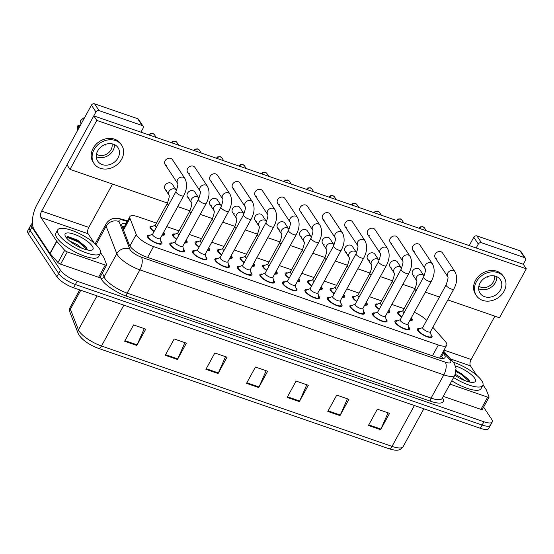 <?xml version="1.0" encoding="UTF-8"?>
<svg xmlns="http://www.w3.org/2000/svg" width="554" height="554" viewBox="0 0 554 554"><rect width="100%" height="100%" fill="white"/><g stroke="black" fill="none" stroke-linecap="round" stroke-linejoin="round"><path stroke-width="0.83" d="M176.56 239.356A8.289 2.479 -151.3 0 1 172.938 236.073A8.289 2.479 -151.3 0 1 172.578 234.481A8.289 2.479 -151.3 0 1 175.209 234.037M186.165 240.09A8.289 2.479 -151.3 0 1 186.753 240.845A8.289 2.479 -151.3 0 1 187.113 242.437A8.289 2.479 -151.3 0 1 184.621 242.901M199.073 247.132A8.289 2.479 -151.3 0 1 195.451 243.85A8.289 2.479 -151.3 0 1 195.091 242.257A8.289 2.479 -151.3 0 1 197.723 241.814M208.671 247.867A8.289 2.479 -151.3 0 1 209.267 248.621A8.289 2.479 -151.3 0 1 209.627 250.214A8.289 2.479 -151.3 0 1 207.134 250.678M221.579 254.909A8.289 2.479 -151.3 0 1 217.964 251.627A8.289 2.479 -151.3 0 1 217.604 250.034A8.289 2.479 -151.3 0 1 220.229 249.591M231.184 255.643A8.289 2.479 -151.3 0 1 231.78 256.398A8.289 2.479 -151.3 0 1 232.14 257.991A8.289 2.479 -151.3 0 1 229.647 258.455M244.092 262.686A8.289 2.479 -151.3 0 1 240.471 259.404A8.289 2.479 -151.3 0 1 240.111 257.811A8.289 2.479 -151.3 0 1 242.742 257.368M253.697 263.42A8.289 2.479 -151.3 0 1 254.286 264.175A8.289 2.479 -151.3 0 1 254.646 265.768A8.289 2.479 -151.3 0 1 252.16 266.232M266.606 270.463A8.289 2.479 -151.3 0 1 262.984 267.18A8.289 2.479 -151.3 0 1 262.624 265.588A8.289 2.479 -151.3 0 1 265.255 265.151M276.204 271.197A8.289 2.479 -151.3 0 1 276.799 271.952A8.289 2.479 -151.3 0 1 277.159 273.544A8.289 2.479 -151.3 0 1 274.666 274.008M289.119 278.24A8.289 2.479 -151.3 0 1 285.497 274.957A8.289 2.479 -151.3 0 1 285.137 273.364A8.289 2.479 -151.3 0 1 287.761 272.928M298.717 278.974A8.289 2.479 -151.3 0 1 299.312 279.728A8.289 2.479 -151.3 0 1 299.672 281.321A8.289 2.479 -151.3 0 1 297.179 281.785M311.625 286.016A8.289 2.479 -151.3 0 1 308.003 282.734A8.289 2.479 -151.3 0 1 307.643 281.141A8.289 2.479 -151.3 0 1 310.275 280.705M321.23 286.75A8.289 2.479 -151.3 0 1 321.826 287.505A8.289 2.479 -151.3 0 1 322.186 289.098A8.289 2.479 -151.3 0 1 319.693 289.562M334.138 293.793A8.289 2.479 -151.3 0 1 330.516 290.511A8.289 2.479 -151.3 0 1 330.156 288.918A8.289 2.479 -151.3 0 1 332.788 288.482M343.743 294.527A8.289 2.479 -151.3 0 1 344.332 295.282A8.289 2.479 -151.3 0 1 344.692 296.875A8.289 2.479 -151.3 0 1 342.199 297.339M356.651 301.57A8.289 2.479 -151.3 0 1 353.03 298.287A8.289 2.479 -151.3 0 1 352.669 296.695A8.289 2.479 -151.3 0 1 355.301 296.258M366.249 302.304A8.289 2.479 -151.3 0 1 366.845 303.059A8.289 2.479 -151.3 0 1 367.205 304.652A8.289 2.479 -151.3 0 1 364.712 305.115M379.158 309.347A8.289 2.479 -151.3 0 1 375.543 306.064A8.289 2.479 -151.3 0 1 375.183 304.471A8.289 2.479 -151.3 0 1 377.807 304.035M388.763 310.081A8.289 2.479 -151.3 0 1 389.358 310.836A8.289 2.479 -151.3 0 1 389.718 312.428A8.289 2.479 -151.3 0 1 387.225 312.892M401.671 317.13A8.289 2.479 -151.3 0 1 398.049 313.841A8.289 2.479 -151.3 0 1 397.689 312.248A8.289 2.479 -151.3 0 1 400.32 311.812M411.276 317.858A8.289 2.479 -151.3 0 1 411.864 318.612A8.289 2.479 -151.3 0 1 412.224 320.205A8.289 2.479 -151.3 0 1 409.738 320.669M154.047 231.579A8.289 2.479 -151.3 0 1 150.425 228.296A8.289 2.479 -151.3 0 1 150.065 226.704A8.289 2.479 -151.3 0 1 152.696 226.261M163.652 232.313A8.289 2.479 -151.3 0 1 164.247 233.068A8.289 2.479 -151.3 0 1 164.607 234.661A8.289 2.479 -151.3 0 1 162.114 235.125M183.353 248.981A8.289 2.479 -151.3 0 1 184.039 249.84A8.289 2.479 -151.3 0 1 184.399 251.433A8.289 2.479 -151.3 0 1 177.834 250.567A8.289 2.479 -151.3 0 1 170.223 245.062A8.289 2.479 -151.3 0 1 169.863 243.469A8.289 2.479 -151.3 0 1 172.495 243.033M205.859 256.758A8.289 2.479 -151.3 0 1 206.552 257.617A8.289 2.479 -151.3 0 1 206.912 259.21A8.289 2.479 -151.3 0 1 200.347 258.344A8.289 2.479 -151.3 0 1 192.737 252.839A8.289 2.479 -151.3 0 1 192.37 251.246A8.289 2.479 -151.3 0 1 195.001 250.81M228.373 264.535A8.289 2.479 -151.3 0 1 229.058 265.394A8.289 2.479 -151.3 0 1 229.418 266.986A8.289 2.479 -151.3 0 1 222.86 266.121A8.289 2.479 -151.3 0 1 215.243 260.615A8.289 2.479 -151.3 0 1 214.883 259.023A8.289 2.479 -151.3 0 1 217.514 258.586M250.886 272.312A8.289 2.479 -151.3 0 1 251.571 273.17A8.289 2.479 -151.3 0 1 251.931 274.763A8.289 2.479 -151.3 0 1 245.367 273.898A8.289 2.479 -151.3 0 1 237.756 268.399A8.289 2.479 -151.3 0 1 237.396 266.799A8.289 2.479 -151.3 0 1 240.027 266.363M273.399 280.089A8.289 2.479 -151.3 0 1 274.085 280.947A8.289 2.479 -151.3 0 1 274.445 282.54A8.289 2.479 -151.3 0 1 267.88 281.674A8.289 2.479 -151.3 0 1 260.269 276.176A8.289 2.479 -151.3 0 1 259.909 274.583A8.289 2.479 -151.3 0 1 262.534 274.14M295.905 287.865A8.289 2.479 -151.3 0 1 296.591 288.724A8.289 2.479 -151.3 0 1 296.958 290.317A8.289 2.479 -151.3 0 1 290.393 289.451A8.289 2.479 -151.3 0 1 282.775 283.953A8.289 2.479 -151.3 0 1 282.415 282.36A8.289 2.479 -151.3 0 1 285.047 281.917M318.418 295.642A8.289 2.479 -151.3 0 1 319.104 296.501A8.289 2.479 -151.3 0 1 319.464 298.094A8.289 2.479 -151.3 0 1 312.906 297.228A8.289 2.479 -151.3 0 1 305.289 291.729A8.289 2.479 -151.3 0 1 304.929 290.137A8.289 2.479 -151.3 0 1 307.56 289.694M340.932 303.419A8.289 2.479 -151.3 0 1 341.617 304.278A8.289 2.479 -151.3 0 1 341.977 305.87A8.289 2.479 -151.3 0 1 335.412 305.012A8.289 2.479 -151.3 0 1 327.802 299.506A8.289 2.479 -151.3 0 1 327.442 297.913A8.289 2.479 -151.3 0 1 330.066 297.47M363.438 311.196A8.289 2.479 -151.3 0 1 364.13 312.054A8.289 2.479 -151.3 0 1 364.49 313.647A8.289 2.479 -151.3 0 1 357.926 312.788A8.289 2.479 -151.3 0 1 350.315 307.283A8.289 2.479 -151.3 0 1 349.948 305.69A8.289 2.479 -151.3 0 1 352.579 305.247M385.951 318.972A8.289 2.479 -151.3 0 1 386.637 319.831A8.289 2.479 -151.3 0 1 386.997 321.424A8.289 2.479 -151.3 0 1 380.439 320.565A8.289 2.479 -151.3 0 1 372.821 315.06A8.289 2.479 -151.3 0 1 372.461 313.467A8.289 2.479 -151.3 0 1 375.093 313.024M408.464 326.749A8.289 2.479 -151.3 0 1 409.15 327.608A8.289 2.479 -151.3 0 1 409.51 329.201A8.289 2.479 -151.3 0 1 402.945 328.342A8.289 2.479 -151.3 0 1 395.334 322.837A8.289 2.479 -151.3 0 1 394.974 321.244A8.289 2.479 -151.3 0 1 397.606 320.801M430.977 334.526A8.289 2.479 -151.3 0 1 431.663 335.385A8.289 2.479 -151.3 0 1 432.023 336.977A8.289 2.479 -151.3 0 1 425.458 336.119A8.289 2.479 -151.3 0 1 417.848 330.613A8.289 2.479 -151.3 0 1 417.487 329.021A8.289 2.479 -151.3 0 1 420.112 328.577M160.84 241.205A8.289 2.479 -151.3 0 1 161.526 242.063A8.289 2.479 -151.3 0 1 161.886 243.656A8.289 2.479 -151.3 0 1 155.328 242.791A8.289 2.479 -151.3 0 1 147.71 237.285A8.289 2.479 -151.3 0 1 147.35 235.692A8.289 2.479 -151.3 0 1 149.982 235.256M156.47 223.124L138.223 216.822A14.626 4.37 28.7 0 0 129.906 216.6A14.626 4.37 28.7 0 0 129.948 218.297L136.242 234.46A14.626 4.37 28.7 0 0 136.838 235.575A14.626 4.37 28.7 0 0 153.541 246.592L438.366 344.997A14.626 4.37 28.7 0 0 446.69 345.211A14.626 4.37 28.7 0 0 445.084 341.153L432.868 327.317M404.095 308.675L391.851 304.444M381.581 300.898L369.338 296.667M359.075 293.121L346.825 288.89M336.562 285.345L324.319 281.113M314.049 277.561L301.805 273.337M291.536 269.784L279.292 265.56M269.029 262.007L256.786 257.783M246.516 254.231L234.273 250.006M224.003 246.454L211.76 242.23M201.497 238.677L189.253 234.446M178.984 230.9L166.74 226.669M426.677 320.344A14.626 4.37 28.7 0 0 414.309 312.324M483.6 407.121L491.599 419.184A14.626 4.37 -151.3 0 1 492.236 421.996L490.449 425.257A14.626 4.37 -151.3 0 1 482.132 425.036L75.386 284.521A14.626 4.37 -151.3 0 1 58.682 273.503L30.124 230.416A14.626 4.37 -151.3 0 1 29.487 227.604A14.626 4.37 -151.3 0 0 30.124 230.416L58.682 273.503A14.626 4.37 -151.3 0 0 75.386 284.521L482.132 425.036A14.626 4.37 -151.3 0 0 490.449 425.257L488.663 428.519A14.626 4.37 -151.3 0 1 480.346 428.304L73.599 287.782A14.626 4.37 -151.3 0 1 56.896 276.765L28.337 233.677A14.626 4.37 -151.3 0 1 27.7 230.866L31.273 224.335A14.626 4.37 -151.3 0 1 32.451 223.525M388.056 412.841L380.917 429.087A3.899 1.835 109.1 0 1 380.626 429.682L389.559 413.36L377.371 409.15L368.438 425.465L380.626 429.682M347.42 398.804L340.281 415.05A3.899 1.835 109.1 0 1 339.99 415.639L348.923 399.323L336.735 395.113L327.802 411.428L339.99 415.639M306.784 384.767L299.652 401.013A3.899 1.835 109.1 0 1 299.354 401.602L308.294 385.286L296.099 381.076L287.166 397.391L299.354 401.602M144.255 328.612L137.115 344.858A3.899 1.835 109.1 0 1 136.824 345.454L145.757 329.131L133.569 324.921L124.629 341.243L136.824 345.454M184.884 342.649L177.744 358.895A3.899 1.835 109.1 0 1 177.453 359.491L186.393 343.168L174.198 338.958L165.265 355.28L177.453 359.491M225.52 356.686L218.38 372.932A3.899 1.835 109.1 0 1 218.089 373.528L227.022 357.205L214.834 352.995L205.901 369.317L218.089 373.528M266.155 370.723L259.016 386.969A3.899 1.835 109.1 0 1 258.725 387.565L267.658 371.249L255.47 367.032L246.53 383.354L258.725 387.565M80.773 290.261L70.4 309.222A4.875 4.384 158.7 0 0 70.116 312.768C69.34 310.503 69.416 308.571 70.344 306.964A19.501 5.831 28.7 0 0 70.4 309.222L78.426 329.831A19.501 5.831 28.7 0 0 79.222 331.32A19.501 5.831 28.7 0 0 101.486 346.008A4.875 2.299 109.1 0 1 98.39 348.341A4.875 2.299 109.1 0 1 98.259 348.286A15.99 4.778 -151.3 0 1 80.005 336.243M126.18 223.414A14.626 4.37 28.7 0 0 121.852 224.238A14.626 4.37 28.7 0 0 121.894 225.935L129.29 244.923A14.626 4.37 28.7 0 0 129.885 246.045A14.626 4.37 28.7 0 0 146.588 257.056L436.704 357.288A14.626 4.37 28.7 0 0 445.021 357.51A14.626 4.37 28.7 0 0 443.422 353.452L442.653 352.579M492.236 421.996A14.626 4.37 -151.3 0 1 483.919 421.774L77.172 281.252A14.626 4.37 -151.3 0 1 60.469 270.241L31.91 227.147A14.626 4.37 -151.3 0 1 31.273 224.335M94.817 243.635L95.205 243.767M440.866 355.848L441.635 356.714A14.626 4.37 -151.3 0 1 442.909 358.473M122.129 226.544A14.626 4.37 -151.3 0 1 124.394 226.676M184.932 178.533C187.432 183.72 187.01 189.461 183.665 195.756L160.251 238.518A4.39 1.309 -151.3 0 1 156.782 238.061A4.39 1.309 -151.3 0 1 152.752 235.145A4.39 1.309 -151.3 0 1 152.558 234.3L175.964 191.546C177.751 186.532 178.291 183.796 177.592 183.339A4.39 3.643 -33.5 0 1 178.34 178.7A4.39 3.643 -33.5 0 1 183.284 177.287A4.39 3.643 -33.5 0 1 183.512 177.37A4.39 3.643 -33.5 0 1 184.932 178.533L172.412 159.642A4.39 3.643 146.5 0 0 170.764 158.396A4.39 3.643 146.5 0 0 165.805 159.829A4.39 3.643 146.5 0 0 165.099 164.49A4.39 3.643 146.5 0 0 166.747 165.736M160.328 238.379L161.096 242.638A7.313 2.188 -151.3 0 1 161.034 243.185A7.313 2.188 -151.3 0 1 155.245 242.423A7.313 2.188 -151.3 0 1 148.52 237.569A7.313 2.188 -151.3 0 1 148.209 236.163A7.313 2.188 -151.3 0 1 148.631 235.81L152.634 234.169M156.45 227.195A4.39 1.309 -151.3 0 1 155.466 226.157A4.39 1.309 -151.3 0 1 155.272 225.312L167.336 203.276C169.122 198.27 169.662 195.534 168.963 195.07A4.39 3.643 -33.5 0 1 168.991 191.428A4.39 3.643 -33.5 0 1 174.884 189.101A4.39 3.643 -33.5 0 1 176.304 190.264L176.47 190.528M163.596 232.417L163.818 233.643A7.313 2.188 -151.3 0 1 163.749 234.19A7.313 2.188 -151.3 0 1 162.357 234.681M154.199 231.309A7.313 2.188 -151.3 0 1 151.242 228.573A7.313 2.188 -151.3 0 1 150.923 227.168A7.313 2.188 -151.3 0 1 151.346 226.815L155.349 225.173M207.445 186.31C209.945 191.497 209.523 197.238 206.171 203.533L182.765 246.295A4.39 1.309 -151.3 0 1 179.288 245.838A4.39 1.309 -151.3 0 1 175.258 242.922A4.39 1.309 -151.3 0 1 175.071 242.077L198.477 199.322C200.264 194.309 200.804 191.573 200.105 191.116A4.39 3.643 -33.5 0 1 200.853 186.476A4.39 3.643 -33.5 0 1 205.797 185.064A4.39 3.643 -33.5 0 1 206.026 185.147A4.39 3.643 -33.5 0 1 207.445 186.31L194.925 167.419A4.39 3.643 146.5 0 0 193.277 166.172A4.39 3.643 146.5 0 0 188.312 167.606A4.39 3.643 146.5 0 0 187.605 172.266A4.39 3.643 146.5 0 0 189.253 173.513M182.841 246.156L183.609 250.415A7.313 2.188 -151.3 0 1 183.54 250.962A7.313 2.188 -151.3 0 1 177.751 250.2A7.313 2.188 -151.3 0 1 171.034 245.346A7.313 2.188 -151.3 0 1 170.715 243.94A7.313 2.188 -151.3 0 1 171.144 243.587L175.147 241.946M222.625 198.9A4.39 3.643 -33.5 0 1 223.366 194.26A4.39 3.643 -33.5 0 1 228.31 192.84A4.39 3.643 -33.5 0 1 228.532 192.924A4.39 3.643 -33.5 0 1 229.958 194.087C232.451 199.274 232.029 205.015 228.684 211.316L205.278 254.071A4.39 1.309 -151.3 0 1 201.801 253.614A4.39 1.309 -151.3 0 1 197.771 250.699A4.39 1.309 -151.3 0 1 197.577 249.861L220.991 207.099C222.77 202.085 223.317 199.35 222.618 198.893L210.118 180.043A4.39 3.643 146.5 0 0 211.767 181.29M205.354 253.933L206.123 258.192A7.313 2.188 -151.3 0 1 206.053 258.739A7.313 2.188 -151.3 0 1 200.264 257.977A7.313 2.188 -151.3 0 1 193.547 253.123A7.313 2.188 -151.3 0 1 193.228 251.717A7.313 2.188 -151.3 0 1 193.658 251.364L197.653 249.722M252.465 201.864C254.965 207.051 254.542 212.791 251.197 219.093L227.791 261.848A4.39 1.309 -151.3 0 1 224.315 261.391A4.39 1.309 -151.3 0 1 220.284 258.476A4.39 1.309 -151.3 0 1 220.09 257.638L243.504 214.876C245.284 209.869 245.831 207.127 245.131 206.67A4.39 3.643 -33.5 0 1 245.872 202.037A4.39 3.643 -33.5 0 1 250.823 200.617A4.39 3.643 -33.5 0 1 251.045 200.7A4.39 3.643 -33.5 0 1 252.465 201.864L239.944 182.972A4.39 3.643 146.5 0 0 238.296 181.726A4.39 3.643 146.5 0 0 233.338 183.159A4.39 3.643 146.5 0 0 232.632 187.82A4.39 3.643 146.5 0 0 234.28 189.066M227.86 261.71L228.636 265.968A7.313 2.188 -151.3 0 1 228.567 266.516A7.313 2.188 -151.3 0 1 222.777 265.754A7.313 2.188 -151.3 0 1 216.06 260.899A7.313 2.188 -151.3 0 1 215.741 259.494A7.313 2.188 -151.3 0 1 216.164 259.14L220.167 257.499M274.978 209.641L262.457 190.749A4.39 3.643 146.5 0 0 260.809 189.503A4.39 3.643 146.5 0 0 255.851 190.936A4.39 3.643 146.5 0 0 255.145 195.597L267.644 214.46A4.39 3.643 -33.5 0 1 268.385 209.814A4.39 3.643 -33.5 0 1 273.33 208.394A4.39 3.643 -33.5 0 1 273.558 208.477A4.39 3.643 -33.5 0 1 274.978 209.641C277.478 214.827 277.055 220.568 273.711 226.87L250.297 269.625A4.39 1.309 -151.3 0 1 246.828 269.168A4.39 1.309 -151.3 0 1 242.791 266.252A4.39 1.309 -151.3 0 1 242.604 265.414L266.01 222.653C267.797 217.646 268.337 214.91 267.637 214.446L267.665 214.488M250.373 269.486L251.142 273.745A7.313 2.188 -151.3 0 1 251.08 274.292A7.313 2.188 -151.3 0 1 245.284 273.531A7.313 2.188 -151.3 0 1 238.566 268.676A7.313 2.188 -151.3 0 1 238.248 267.27A7.313 2.188 -151.3 0 1 238.677 266.917L242.68 265.276M178.963 234.972A4.39 1.309 -151.3 0 1 177.979 233.933A4.39 1.309 -151.3 0 1 177.786 233.089L189.849 211.053C191.636 206.046 192.176 203.311 191.476 202.847L191.504 202.889M186.102 240.194L186.331 241.419A7.313 2.188 -151.3 0 1 186.262 241.966A7.313 2.188 -151.3 0 1 184.863 242.458M176.705 239.086A7.313 2.188 -151.3 0 1 173.755 236.35A7.313 2.188 -151.3 0 1 173.437 234.944A7.313 2.188 -151.3 0 1 173.859 234.591L177.862 232.95M201.476 242.749A4.39 1.309 -151.3 0 1 200.486 241.71A4.39 1.309 -151.3 0 1 200.299 240.865L212.362 218.83C214.142 213.823 214.689 211.088 213.989 210.624A4.39 3.643 -33.5 0 1 214.01 206.981A4.39 3.643 -33.5 0 1 219.903 204.655A4.39 3.643 -33.5 0 1 221.323 205.818L221.496 206.088M208.616 247.97L208.837 249.196A7.313 2.188 -151.3 0 1 208.775 249.743A7.313 2.188 -151.3 0 1 207.376 250.235M199.218 246.862A7.313 2.188 -151.3 0 1 196.261 244.127A7.313 2.188 -151.3 0 1 195.943 242.721A7.313 2.188 -151.3 0 1 196.372 242.368L200.375 240.727M223.982 250.526A4.39 1.309 -151.3 0 1 222.999 249.487A4.39 1.309 -151.3 0 1 222.812 248.642L234.868 226.607C236.655 221.6 237.195 218.865 236.496 218.401A4.39 3.643 -33.5 0 1 236.523 214.758A4.39 3.643 -33.5 0 1 242.417 212.431A4.39 3.643 -33.5 0 1 243.836 213.595L244.002 213.865M231.129 255.747L231.35 256.973A7.313 2.188 -151.3 0 1 231.281 257.52A7.313 2.188 -151.3 0 1 229.889 258.012M221.732 254.639A7.313 2.188 -151.3 0 1 218.775 251.904A7.313 2.188 -151.3 0 1 218.456 250.498A7.313 2.188 -151.3 0 1 218.885 250.145L222.881 248.504M99.374 248.635A24.369 7.285 -151.3 0 1 100.44 253.317A24.369 7.285 -151.3 0 1 81.14 250.782A24.369 7.285 -151.3 0 1 58.745 234.591A24.369 7.285 -151.3 0 1 57.685 229.91A24.369 7.285 -151.3 0 1 76.985 232.445A24.369 7.285 -151.3 0 1 99.374 248.635M100.44 253.317L98.654 256.578A24.369 7.285 -151.3 0 1 79.347 254.051A24.369 7.285 -151.3 0 1 56.958 237.86A24.369 7.285 -151.3 0 1 55.892 233.172L57.685 229.91M81.687 248.144L77.421 244.771L69.492 240.9M65.808 237.036A15.893 4.751 -151.3 0 1 65.109 235.672A15.893 4.751 -151.3 0 1 75.489 234.709A15.893 4.751 -151.3 0 1 92.31 246.191A15.893 4.751 -151.3 0 1 91.583 250.166A15.893 4.751 -151.3 0 1 78.162 246.516A15.893 4.751 -151.3 0 1 65.808 237.036M87.47 249.993L86.348 247.229L77.636 240.18L68.204 236.648L66.016 237.334M87.477 249.909L78.806 242.285L67.304 237.285L66.071 237.223M86.888 248.053L79.16 241.634L67.678 236.634M453.283 362.157A24.369 7.285 -151.3 0 1 481.745 380.73A24.369 7.285 -151.3 0 1 482.804 385.418A24.369 7.285 -151.3 0 1 453.587 377.551M482.804 385.418L481.017 388.679A24.369 7.285 -151.3 0 1 451.801 380.813M464.051 380.238L459.785 376.865L455.312 374.324M455.464 365.972A15.893 4.751 -151.3 0 1 474.674 378.285A15.893 4.751 -151.3 0 1 473.947 382.267A15.893 4.751 -151.3 0 1 454.848 375.252M469.834 382.087L468.712 379.331L456.205 370.37M469.84 382.011L461.17 374.379L456.094 371.568M469.252 380.155L461.524 373.735L456.184 370.792M105.288 265.047A2.438 0.727 28.7 0 0 106.673 265.082L99.976 277.325A2.438 0.727 -151.3 0 1 98.591 277.291L105.288 265.047L67.297 251.925L60.594 264.161A2.438 0.727 -151.3 0 1 57.969 262.534L50.109 253.621A2.438 0.727 -151.3 0 1 49.943 253.413L34.223 229.695A19.501 9.189 109.1 0 1 37.146 204.308L91.431 105.163A2.438 2.022 -33.5 0 1 94.575 103.827L99.083 110.627A2.438 2.022 146.5 0 0 95.939 111.963L41.661 211.109A4.875 2.299 -70.9 0 0 40.927 217.459L56.646 241.17A2.438 0.727 28.7 0 0 56.806 241.378L64.673 250.29A2.438 0.727 28.7 0 0 67.297 251.925M98.591 277.291L60.594 264.161M140.931 132.171L143.071 128.251A2.438 2.022 146.5 0 0 143.071 126.201A2.438 2.022 146.5 0 0 142.156 125.509L137.648 118.701L94.575 103.827M137.648 118.701A2.438 2.022 -33.5 0 1 138.562 119.401L143.071 126.201M142.156 125.509L99.083 110.627M112.51 184.067L88.792 227.396A4.875 2.299 -70.9 0 0 88.065 233.74L94.353 243.227M106.673 265.082A2.438 0.727 28.7 0 0 106.673 264.805L103.882 257.645A2.438 0.727 28.7 0 0 103.778 257.458L100.655 252.742M487.652 397.142A2.438 0.727 28.7 0 0 489.044 397.183L482.34 409.42A2.438 0.727 -151.3 0 1 480.955 409.385L487.652 397.142L449.986 384.13M480.955 409.385L443.283 396.373M469.231 245.588L473.795 237.257A2.438 2.022 -33.5 0 1 476.939 235.921L481.454 242.728A2.438 2.022 146.5 0 0 478.303 244.065L476.156 247.977M447.861 299.922L499.493 317.761L526.3 268.801L523.295 264.265L525.441 260.345A2.438 2.022 146.5 0 0 525.434 258.303A2.438 2.022 146.5 0 0 524.52 257.603L520.012 250.803L476.939 235.921M520.012 250.803A2.438 2.022 -33.5 0 1 520.926 251.495L525.434 258.303M524.52 257.603L481.454 242.728M494.881 316.168L471.156 359.491A4.875 2.299 -70.9 0 0 470.429 365.841L476.717 375.328M489.044 397.183A2.438 0.727 28.7 0 0 489.037 396.899L486.246 389.739A2.438 0.727 28.7 0 0 486.149 389.552L483.019 384.836M412.626 274.652L416.594 280.629A4.39 3.643 -33.5 0 1 416.615 276.972A4.39 3.643 -33.5 0 1 422.508 274.652A4.39 3.643 -33.5 0 1 423.928 275.816L419.939 269.805A4.39 3.643 146.5 0 0 418.298 268.552A4.39 3.643 146.5 0 0 413.332 269.992A4.39 3.643 146.5 0 0 412.626 274.652A4.39 3.643 146.5 0 0 414.274 275.899M393.624 282.935A4.39 1.309 -151.3 0 1 392.641 281.889A4.39 1.309 -151.3 0 1 392.447 281.051C394.233 276.037 394.773 273.302 394.074 272.845A4.39 3.643 -33.5 0 1 394.102 269.196A4.39 3.643 -33.5 0 1 399.995 266.876A4.39 3.643 -33.5 0 1 401.415 268.032L397.433 262.028A4.39 3.643 146.5 0 0 395.785 260.775A4.39 3.643 146.5 0 0 390.826 262.215A4.39 3.643 146.5 0 0 390.12 266.876A4.39 3.643 146.5 0 0 391.761 268.122M367.607 259.099L371.568 265.075A4.39 3.643 -33.5 0 1 371.589 261.419A4.39 3.643 -33.5 0 1 377.482 259.099A4.39 3.643 -33.5 0 1 378.901 260.255L374.919 254.251A4.39 3.643 146.5 0 0 373.271 252.998A4.39 3.643 146.5 0 0 368.313 254.431A4.39 3.643 146.5 0 0 367.607 259.099A4.39 3.643 146.5 0 0 369.255 260.345M348.604 267.381A4.39 1.309 -151.3 0 1 347.614 266.336A4.39 1.309 -151.3 0 1 347.427 265.498C349.214 260.484 349.754 257.748 349.055 257.285A4.39 3.643 -33.5 0 1 349.075 253.642A4.39 3.643 -33.5 0 1 354.969 251.322A4.39 3.643 -33.5 0 1 356.395 252.479L352.406 246.475A4.39 3.643 146.5 0 0 350.765 245.221A4.39 3.643 146.5 0 0 345.8 246.655A4.39 3.643 146.5 0 0 345.094 251.322A4.39 3.643 146.5 0 0 346.742 252.569M326.091 259.604A4.39 1.309 -151.3 0 1 325.108 258.559A4.39 1.309 -151.3 0 1 324.914 257.714C326.701 252.707 327.241 249.972 326.541 249.508A4.39 3.643 -33.5 0 1 326.569 245.865A4.39 3.643 -33.5 0 1 332.462 243.545A4.39 3.643 -33.5 0 1 333.882 244.702L329.9 238.698A4.39 3.643 146.5 0 0 328.252 237.444A4.39 3.643 146.5 0 0 323.287 238.878A4.39 3.643 146.5 0 0 322.587 243.545A4.39 3.643 146.5 0 0 324.228 244.792M435.229 257.811L447.736 276.675A4.39 3.643 -33.5 0 1 448.477 272.028A4.39 3.643 -33.5 0 1 453.421 270.608A4.39 3.643 -33.5 0 1 453.65 270.698A4.39 3.643 -33.5 0 1 455.069 271.855L442.542 252.963A4.39 3.643 146.5 0 0 440.901 251.717A4.39 3.643 146.5 0 0 435.936 253.15A4.39 3.643 146.5 0 0 435.229 257.811A4.39 3.643 146.5 0 0 436.877 259.057M423.588 277.09L400.182 319.852A4.39 1.309 -151.3 0 0 400.369 320.697A4.39 1.309 -151.3 0 0 404.406 323.605A4.39 1.309 -151.3 0 0 407.876 324.062L431.289 281.307A4.39 1.309 -151.3 0 1 429.018 281.314A4.39 1.309 -151.3 0 1 423.782 277.935A4.39 1.309 -151.3 0 1 423.588 277.09C425.375 272.083 425.915 269.348 425.216 268.884A4.39 3.643 -33.5 0 1 425.964 264.251A4.39 3.643 -33.5 0 1 430.908 262.831A4.39 3.643 -33.5 0 1 431.137 262.921A4.39 3.643 -33.5 0 1 432.556 264.078L420.036 245.187A4.39 3.643 146.5 0 0 418.388 243.94A4.39 3.643 146.5 0 0 413.423 245.374A4.39 3.643 146.5 0 0 412.723 250.034A4.39 3.643 146.5 0 0 414.364 251.281M401.082 269.313L377.669 312.075A4.39 1.309 -151.3 0 0 377.863 312.92A4.39 1.309 -151.3 0 0 381.893 315.828A4.39 1.309 -151.3 0 0 385.362 316.286L408.776 273.531A4.39 1.309 -151.3 0 1 406.504 273.538A4.39 1.309 -151.3 0 1 401.269 270.158A4.39 1.309 -151.3 0 1 401.082 269.313C402.862 264.306 403.409 261.571 402.71 261.107A4.39 3.643 -33.5 0 1 403.451 256.474A4.39 3.643 -33.5 0 1 408.395 255.055A4.39 3.643 -33.5 0 1 408.623 255.138A4.39 3.643 -33.5 0 1 410.043 256.301L397.523 237.41A4.39 3.643 146.5 0 0 395.875 236.163A4.39 3.643 146.5 0 0 390.916 237.597A4.39 3.643 146.5 0 0 390.21 242.257A4.39 3.643 146.5 0 0 391.858 243.504M380.196 253.344A4.39 3.643 -33.5 0 1 380.937 248.698A4.39 3.643 -33.5 0 1 385.889 247.278A4.39 3.643 -33.5 0 1 386.11 247.361A4.39 3.643 -33.5 0 1 387.537 248.524L375.01 229.633A4.39 3.643 146.5 0 0 373.368 228.387A4.39 3.643 146.5 0 0 368.403 229.82A4.39 3.643 146.5 0 0 367.697 234.481A4.39 3.643 146.5 0 0 369.345 235.727M356.056 253.76L332.649 296.522A4.39 1.309 -151.3 0 0 332.836 297.366A4.39 1.309 -151.3 0 0 336.867 300.275A4.39 1.309 -151.3 0 0 340.343 300.732L363.749 257.977A4.39 1.309 -151.3 0 1 361.485 257.984A4.39 1.309 -151.3 0 1 356.25 254.605A4.39 1.309 -151.3 0 1 356.056 253.76C357.842 248.753 358.383 246.018 357.683 245.554A4.39 3.643 -33.5 0 1 358.431 240.921A4.39 3.643 -33.5 0 1 363.376 239.501A4.39 3.643 -33.5 0 1 363.604 239.584A4.39 3.643 -33.5 0 1 365.024 240.748L352.503 221.856A4.39 3.643 146.5 0 0 350.855 220.61A4.39 3.643 146.5 0 0 345.89 222.043A4.39 3.643 146.5 0 0 345.184 226.704A4.39 3.643 146.5 0 0 346.832 227.95M300.074 235.762L304.035 241.745A4.39 3.643 -33.5 0 1 304.056 238.088A4.39 3.643 -33.5 0 1 309.949 235.769A4.39 3.643 -33.5 0 1 311.369 236.925L307.387 230.914A4.39 3.643 146.5 0 0 305.739 229.668A4.39 3.643 146.5 0 0 300.78 231.101A4.39 3.643 146.5 0 0 300.074 235.762A4.39 3.643 146.5 0 0 301.722 237.015M281.065 244.044A4.39 1.309 -151.3 0 1 280.082 243.005A4.39 1.309 -151.3 0 1 279.895 242.16C281.674 237.154 282.221 234.418 281.522 233.954A4.39 3.643 -33.5 0 1 281.543 230.312A4.39 3.643 -33.5 0 1 287.436 227.992A4.39 3.643 -33.5 0 1 288.856 229.148L284.874 223.137A4.39 3.643 146.5 0 0 283.226 221.891A4.39 3.643 146.5 0 0 278.267 223.324A4.39 3.643 146.5 0 0 277.561 227.985A4.39 3.643 146.5 0 0 279.209 229.238M258.559 236.267A4.39 1.309 -151.3 0 1 257.575 235.228A4.39 1.309 -151.3 0 1 257.381 234.384C259.168 229.377 259.708 226.641 259.009 226.177L259.037 226.219A4.39 3.643 -33.5 0 1 259.037 222.535A4.39 3.643 -33.5 0 1 264.93 220.215A4.39 3.643 -33.5 0 1 266.349 221.371L262.361 215.361A4.39 3.643 146.5 0 0 260.719 214.114A4.39 3.643 146.5 0 0 255.754 215.548A4.39 3.643 146.5 0 0 255.048 220.208A4.39 3.643 146.5 0 0 256.696 221.462M322.677 218.927L335.177 237.791A4.39 3.643 -33.5 0 1 335.918 233.144A4.39 3.643 -33.5 0 1 340.862 231.724A4.39 3.643 -33.5 0 1 341.091 231.807A4.39 3.643 -33.5 0 1 342.511 232.971L329.99 214.079A4.39 3.643 146.5 0 0 328.342 212.833A4.39 3.643 146.5 0 0 323.384 214.266A4.39 3.643 146.5 0 0 322.677 218.927A4.39 3.643 146.5 0 0 324.325 220.173M311.036 238.206L287.623 280.968A4.39 1.309 -151.3 0 0 287.817 281.806A4.39 1.309 -151.3 0 0 291.847 284.721A4.39 1.309 -151.3 0 0 295.324 285.178L318.73 242.423A4.39 1.309 -151.3 0 1 316.466 242.43A4.39 1.309 -151.3 0 1 311.223 239.051A4.39 1.309 -151.3 0 1 311.036 238.206C312.816 233.199 313.363 230.464 312.664 230A4.39 3.643 -33.5 0 1 313.405 225.367A4.39 3.643 -33.5 0 1 318.356 223.948A4.39 3.643 -33.5 0 1 318.578 224.031A4.39 3.643 -33.5 0 1 319.997 225.194L307.477 206.303A4.39 3.643 146.5 0 0 305.829 205.056A4.39 3.643 146.5 0 0 300.87 206.49A4.39 3.643 146.5 0 0 300.164 211.15A4.39 3.643 146.5 0 0 301.812 212.397M243.836 213.595L239.854 207.584A4.39 3.643 146.5 0 0 238.206 206.337A4.39 3.643 146.5 0 0 233.248 207.771A4.39 3.643 146.5 0 0 232.542 212.431A4.39 3.643 146.5 0 0 234.183 213.685M221.323 205.818L217.341 199.807A4.39 3.643 146.5 0 0 215.693 198.561A4.39 3.643 146.5 0 0 210.735 199.994A4.39 3.643 146.5 0 0 210.028 204.655A4.39 3.643 146.5 0 0 211.676 205.908M187.515 196.878L191.483 202.861A4.39 3.643 -33.5 0 1 191.497 199.205A4.39 3.643 -33.5 0 1 197.39 196.878A4.39 3.643 -33.5 0 1 198.817 198.041L194.828 192.03A4.39 3.643 146.5 0 0 193.187 190.784A4.39 3.643 146.5 0 0 188.222 192.217A4.39 3.643 146.5 0 0 187.515 196.878A4.39 3.643 146.5 0 0 189.163 198.131M255.145 195.597A4.39 3.643 146.5 0 0 256.786 196.843M229.958 194.087L217.431 175.196A4.39 3.643 146.5 0 0 215.79 173.949A4.39 3.643 146.5 0 0 210.825 175.383A4.39 3.643 146.5 0 0 210.118 180.043M288.523 230.429L265.117 273.191A4.39 1.309 -151.3 0 0 265.304 274.029A4.39 1.309 -151.3 0 0 269.334 276.945A4.39 1.309 -151.3 0 0 272.81 277.402L296.217 234.647A4.39 1.309 -151.3 0 1 293.952 234.654A4.39 1.309 -151.3 0 1 288.717 231.274A4.39 1.309 -151.3 0 1 288.523 230.429C290.31 225.423 290.85 222.687 290.151 222.223A4.39 3.643 -33.5 0 1 290.898 217.59A4.39 3.643 -33.5 0 1 295.843 216.171A4.39 3.643 -33.5 0 1 296.071 216.254A4.39 3.643 -33.5 0 1 297.491 217.417L284.964 198.526A4.39 3.643 146.5 0 0 283.323 197.279A4.39 3.643 146.5 0 0 278.357 198.713A4.39 3.643 146.5 0 0 277.651 203.373A4.39 3.643 146.5 0 0 279.299 204.62M176.304 190.264L172.322 184.253A4.39 3.643 146.5 0 0 170.674 183.007A4.39 3.643 146.5 0 0 165.708 184.44A4.39 3.643 146.5 0 0 165.009 189.101A4.39 3.643 146.5 0 0 166.65 190.347M526.3 268.801L96.798 120.419L69.998 169.379L167.46 203.048M177.73 206.6L189.974 210.825M200.243 214.377L212.48 218.601M222.75 222.154L234.993 226.378M245.263 229.931L257.506 234.155M267.776 237.708L280.012 241.932M290.282 245.484L302.526 249.716M312.795 253.261L325.039 257.492M335.308 261.038L347.552 265.269M357.822 268.815L370.058 273.046M380.328 276.591L392.571 280.823M402.841 284.368L415.084 288.599M425.354 292.145L439.454 297.013M523.295 264.265L93.792 115.883L66.986 164.843L69.998 169.379M96.798 120.419L93.792 115.883M113.452 144.199A12.188 10.111 146.5 0 0 99.672 148.188A12.188 10.111 146.5 0 0 97.712 161.131A12.188 10.111 146.5 0 0 102.282 164.6A12.188 10.111 146.5 0 0 116.063 160.618A12.188 10.111 146.5 0 0 118.023 147.669A12.188 10.111 146.5 0 0 113.452 144.199M96.285 156.692A12.188 10.111 146.5 0 0 97.324 157.114A12.188 10.111 146.5 0 0 109.02 154.982A12.188 10.111 146.5 0 0 114.491 144.629M96.507 154.088A9.75 8.088 146.5 0 0 98.439 155.078A9.75 8.088 146.5 0 0 108.39 152.911A9.75 8.088 146.5 0 0 112.005 143.818M121.679 145.245L120.779 143.888A16.572 13.753 146.5 0 0 114.56 139.172A16.572 13.753 146.5 0 0 95.814 144.587A16.572 13.753 146.5 0 0 93.148 162.197L94.055 163.555A16.572 13.753 146.5 0 0 100.274 168.271A16.572 13.753 146.5 0 0 119.013 162.855A16.572 13.753 146.5 0 0 121.679 145.245A16.572 13.753 146.5 0 0 115.461 140.529A16.572 13.753 146.5 0 0 96.721 145.951A16.572 13.753 146.5 0 0 94.055 163.555M80.081 125.897L78.045 125.19L78.862 128.119M78.045 125.19A12.673 10.512 146.5 0 0 77.602 130.259L77.622 130.377M84.762 117.33A12.673 10.512 146.5 0 0 80.275 121.111L81.092 124.041M104.955 144.573L105.302 145.1A9.75 8.088 -33.5 0 0 106.008 144.206M495.816 276.301A12.188 10.111 146.5 0 0 482.035 280.282A12.188 10.111 146.5 0 0 480.076 293.232A12.188 10.111 146.5 0 0 484.646 296.702A12.188 10.111 146.5 0 0 498.427 292.713A12.188 10.111 146.5 0 0 500.387 279.763A12.188 10.111 146.5 0 0 495.816 276.301M478.649 288.786A12.188 10.111 146.5 0 0 479.688 289.216A12.188 10.111 146.5 0 0 491.384 287.076A12.188 10.111 146.5 0 0 496.855 276.723M478.871 286.183A9.75 8.088 146.5 0 0 480.803 287.173A9.75 8.088 146.5 0 0 490.754 285.005A9.75 8.088 146.5 0 0 494.369 275.913M504.043 277.339L503.143 275.982A16.572 13.753 146.5 0 0 496.924 271.266A16.572 13.753 146.5 0 0 478.178 276.688A16.572 13.753 146.5 0 0 475.519 294.292L476.419 295.656A16.572 13.753 146.5 0 0 482.638 300.372A16.572 13.753 146.5 0 0 501.384 294.95A16.572 13.753 146.5 0 0 504.043 277.339A16.572 13.753 146.5 0 0 497.824 272.63A16.572 13.753 146.5 0 0 479.085 278.046A16.572 13.753 146.5 0 0 476.419 295.656M487.319 276.675L487.665 277.194A9.75 8.088 -33.5 0 0 488.372 276.301M272.887 277.263L273.655 281.522A7.313 2.188 -151.3 0 1 273.586 282.069A7.313 2.188 -151.3 0 1 267.797 281.307A7.313 2.188 -151.3 0 1 261.079 276.453A7.313 2.188 -151.3 0 1 260.761 275.047A7.313 2.188 -151.3 0 1 261.19 274.694L265.186 273.053M295.393 285.04L296.168 289.299A7.313 2.188 -151.3 0 1 296.099 289.846A7.313 2.188 -151.3 0 1 290.31 289.084A7.313 2.188 -151.3 0 1 283.593 284.23A7.313 2.188 -151.3 0 1 283.274 282.824A7.313 2.188 -151.3 0 1 283.696 282.471L287.699 280.83M342.511 232.971C345.01 238.158 344.588 243.898 341.243 250.2L317.83 292.955A4.39 1.309 -151.3 0 1 314.36 292.498A4.39 1.309 -151.3 0 1 310.33 289.583A4.39 1.309 -151.3 0 1 310.136 288.745L333.543 245.983C335.329 240.976 335.869 238.241 335.17 237.777L335.198 237.818M317.906 292.817L318.675 297.076A7.313 2.188 -151.3 0 1 318.612 297.623A7.313 2.188 -151.3 0 1 312.823 296.868A7.313 2.188 -151.3 0 1 306.099 292.006A7.313 2.188 -151.3 0 1 305.787 290.601A7.313 2.188 -151.3 0 1 306.21 290.248L310.212 288.606M246.495 258.303A4.39 1.309 -151.3 0 1 245.512 257.264A4.39 1.309 -151.3 0 1 245.318 256.419L257.381 234.384M253.642 263.524L253.864 264.75A7.313 2.188 -151.3 0 1 253.794 265.297A7.313 2.188 -151.3 0 1 252.402 265.788M244.238 262.416A7.313 2.188 -151.3 0 1 241.288 259.681A7.313 2.188 -151.3 0 1 240.969 258.275A7.313 2.188 -151.3 0 1 241.392 257.929L245.394 256.28M269.009 266.079A4.39 1.309 -151.3 0 1 268.025 265.041A4.39 1.309 -151.3 0 1 267.831 264.196L279.895 242.16M276.148 271.301L276.37 272.526A7.313 2.188 -151.3 0 1 276.308 273.08A7.313 2.188 -151.3 0 1 274.909 273.565M266.751 270.193A7.313 2.188 -151.3 0 1 263.794 267.457A7.313 2.188 -151.3 0 1 263.475 266.052A7.313 2.188 -151.3 0 1 263.905 265.705L267.907 264.057M291.515 273.856A4.39 1.309 -151.3 0 1 290.531 272.817A4.39 1.309 -151.3 0 1 290.344 271.972L302.401 249.937C304.188 244.93 304.728 242.195 304.028 241.731L304.056 241.773M298.661 279.077L298.883 280.303A7.313 2.188 -151.3 0 1 298.814 280.857A7.313 2.188 -151.3 0 1 297.422 281.342M289.264 277.969A7.313 2.188 -151.3 0 1 286.307 275.234A7.313 2.188 -151.3 0 1 285.989 273.828A7.313 2.188 -151.3 0 1 286.418 273.482L290.414 271.834M340.419 300.593L341.188 304.852A7.313 2.188 -151.3 0 1 341.119 305.399A7.313 2.188 -151.3 0 1 335.329 304.645A7.313 2.188 -151.3 0 1 328.612 299.783A7.313 2.188 -151.3 0 1 328.293 298.377A7.313 2.188 -151.3 0 1 328.723 298.024L332.725 296.383M387.537 248.524C390.03 253.711 389.607 259.452 386.263 265.754L362.856 308.509A4.39 1.309 -151.3 0 1 359.38 308.052A4.39 1.309 -151.3 0 1 355.349 305.143A4.39 1.309 -151.3 0 1 355.156 304.298L378.569 261.536C380.349 256.53 380.896 253.794 380.196 253.33L380.217 253.372M362.932 308.37L363.701 312.629A7.313 2.188 -151.3 0 1 363.632 313.176A7.313 2.188 -151.3 0 1 357.842 312.421A7.313 2.188 -151.3 0 1 351.125 307.56A7.313 2.188 -151.3 0 1 350.807 306.154A7.313 2.188 -151.3 0 1 351.236 305.801L355.232 304.16M385.439 316.147L386.214 320.406A7.313 2.188 -151.3 0 1 386.145 320.953A7.313 2.188 -151.3 0 1 380.356 320.198A7.313 2.188 -151.3 0 1 373.638 315.337A7.313 2.188 -151.3 0 1 373.32 313.931A7.313 2.188 -151.3 0 1 373.742 313.578L377.745 311.937M407.952 323.924L408.72 328.183A7.313 2.188 -151.3 0 1 408.658 328.73A7.313 2.188 -151.3 0 1 402.862 327.975A7.313 2.188 -151.3 0 1 396.145 323.114A7.313 2.188 -151.3 0 1 395.826 321.708A7.313 2.188 -151.3 0 1 396.255 321.355L400.258 319.713M455.069 271.855C457.569 277.042 457.14 282.782 453.795 289.084L430.389 331.839A4.39 1.309 -151.3 0 1 426.912 331.382A4.39 1.309 -151.3 0 1 422.882 328.474A4.39 1.309 -151.3 0 1 422.695 327.629L446.102 284.867C447.888 279.86 448.428 277.125 447.729 276.661L447.757 276.702M430.465 331.707L431.234 335.959A7.313 2.188 -151.3 0 1 431.164 336.507A7.313 2.188 -151.3 0 1 425.375 335.752A7.313 2.188 -151.3 0 1 418.658 330.89A7.313 2.188 -151.3 0 1 418.339 329.485A7.313 2.188 -151.3 0 1 418.769 329.131L422.764 327.49M314.028 281.633A4.39 1.309 -151.3 0 1 313.045 280.594A4.39 1.309 -151.3 0 1 312.851 279.749L324.914 257.714M321.175 286.854L321.396 288.08A7.313 2.188 -151.3 0 1 321.327 288.634A7.313 2.188 -151.3 0 1 319.935 289.119M311.777 285.746A7.313 2.188 -151.3 0 1 308.82 283.011A7.313 2.188 -151.3 0 1 308.502 281.612A7.313 2.188 -151.3 0 1 308.924 281.259L312.927 279.611M336.541 289.41A4.39 1.309 -151.3 0 1 335.558 288.371A4.39 1.309 -151.3 0 1 335.364 287.526L347.427 265.498M343.681 294.631L343.909 295.857A7.313 2.188 -151.3 0 1 343.84 296.411A7.313 2.188 -151.3 0 1 342.441 296.896M334.284 293.53A7.313 2.188 -151.3 0 1 331.334 290.795A7.313 2.188 -151.3 0 1 331.015 289.389A7.313 2.188 -151.3 0 1 331.437 289.036L335.44 287.387M359.054 297.186A4.39 1.309 -151.3 0 1 358.064 296.148A4.39 1.309 -151.3 0 1 357.877 295.303L369.94 273.274C371.72 268.261 372.267 265.525 371.568 265.068L371.589 265.103M366.194 302.408L366.416 303.634A7.313 2.188 -151.3 0 1 366.353 304.188A7.313 2.188 -151.3 0 1 364.954 304.672M356.797 301.307A7.313 2.188 -151.3 0 1 353.84 298.571A7.313 2.188 -151.3 0 1 353.521 297.166A7.313 2.188 -151.3 0 1 353.951 296.812L357.953 295.164M381.561 304.963A4.39 1.309 -151.3 0 1 380.577 303.924A4.39 1.309 -151.3 0 1 380.383 303.08L392.447 281.051M388.707 310.185L388.929 311.41A7.313 2.188 -151.3 0 1 388.86 311.964A7.313 2.188 -151.3 0 1 387.468 312.449M379.31 309.084A7.313 2.188 -151.3 0 1 376.353 306.348A7.313 2.188 -151.3 0 1 376.034 304.942A7.313 2.188 -151.3 0 1 376.464 304.589L380.459 302.941M404.074 312.74A4.39 1.309 -151.3 0 1 403.09 311.701A4.39 1.309 -151.3 0 1 402.896 310.856L414.96 288.828C416.746 283.814 417.287 281.079 416.587 280.622L416.615 280.663M411.22 317.961L411.442 319.187A7.313 2.188 -151.3 0 1 411.373 319.741A7.313 2.188 -151.3 0 1 409.981 320.226M401.816 316.86A7.313 2.188 -151.3 0 1 398.866 314.125A7.313 2.188 -151.3 0 1 398.548 312.719A7.313 2.188 -151.3 0 1 398.97 312.366L402.973 310.718M129.892 246.059L136.242 234.46M147.613 257.416L153.541 246.592M123.5 230.069L129.948 218.297M432.445 355.813L438.366 344.997M388.79 448.664A4.875 2.299 -70.9 0 0 388.922 448.719L98.39 348.341C89.838 345.149 83.446 340.842 79.222 335.412L78.142 333.376A4.875 4.384 158.7 0 1 78.426 329.831L97.012 295.871M123.854 305.143L101.486 346.008L392.017 446.379A19.501 5.831 28.7 0 0 403.111 446.669C399.704 450.845 396.989 451.122 388.922 448.719A4.875 2.299 -70.9 0 0 392.017 446.379L414.392 405.514M480.346 428.304L483.919 421.774M73.599 287.782L77.172 281.252M56.896 276.765L60.469 270.241M28.337 233.677L31.91 227.147M259.016 386.969L246.855 382.772M218.38 372.932L206.22 368.729M177.744 358.895L165.584 354.692M137.115 344.858L124.955 340.655M299.652 401.013L287.484 396.809M340.281 415.05L328.12 410.846M380.917 429.087L368.756 424.883M127.219 221.517L124.615 220.617A9.75 2.915 28.7 0 0 119.096 221.6L129.795 249.078A9.75 2.915 28.7 0 0 130.197 249.819A9.75 2.915 28.7 0 0 141.325 257.167L445.271 362.171A9.75 2.915 28.7 0 0 450.388 360.439A9.75 2.915 28.7 0 0 449.744 359.608L442.992 351.963M449.744 359.608A9.75 7.167 138.6 0 1 452.59 361.319L454.051 363.216L456.06 368.195L454.896 375.155A19.501 5.831 -151.3 0 1 443.809 374.864L139.871 269.86A19.501 5.831 -151.3 0 1 117.6 255.172A19.501 5.831 -151.3 0 1 116.804 253.684L104.069 276.938A19.501 5.831 28.7 0 0 104.872 278.433A19.501 5.831 28.7 0 0 127.136 293.114L431.074 398.118A19.501 5.831 28.7 0 0 442.168 398.416L442.12 398.492M442.494 397.82A21.938 6.558 -151.3 0 1 430.714 401.297L126.769 296.293A2.438 1.15 109.1 0 1 127.136 293.114L139.871 269.86A9.75 4.598 -70.9 0 0 141.325 257.167M126.769 296.293A21.938 6.558 -151.3 0 1 101.721 279.77A21.938 6.558 -151.3 0 1 100.821 278.094L100.295 276.737M129.795 249.078A9.75 8.767 158.7 0 0 116.804 253.684L106.105 226.205L95.974 244.702M119.096 221.6A9.75 8.767 158.7 0 0 106.105 226.205A19.501 5.831 -151.3 0 1 106.049 223.948L95.122 243.912M102.455 272.79L104.069 276.938A2.438 2.188 -21.3 0 1 100.821 278.094M445.271 362.171A9.75 4.598 -70.9 0 1 443.809 374.864L431.074 398.118A2.438 1.15 109.1 0 0 430.714 401.297M124.615 220.617A9.75 4.598 -70.9 0 0 123.334 219.564L117.954 218.311L114.463 218.352C113.21 218.449 109.076 219.128 106.049 223.948M439.841 357.711L440.34 358.272M441.635 356.714L443.422 353.452M149.275 135.051A3.172 2.631 -33.5 0 1 153.146 133.673A3.172 2.631 -33.5 0 1 154.331 134.574L156.249 137.461M148.86 134.906L150.176 133.542L152.724 133.327A3.172 1.496 109.1 0 1 153.146 133.673M183.665 195.756A4.39 1.309 -151.3 0 1 181.393 195.77A4.39 1.309 -151.3 0 1 176.158 192.39A4.39 1.309 -151.3 0 1 175.964 191.546M168.513 205.16A4.39 1.309 -151.3 0 1 167.53 204.121A4.39 1.309 -151.3 0 1 167.336 203.276M171.788 142.828A3.172 2.631 -33.5 0 1 175.653 141.45A3.172 2.631 -33.5 0 1 176.844 142.35L178.755 145.238M171.366 142.683L172.689 141.318L175.237 141.104A3.172 1.496 109.1 0 1 175.653 141.45M206.171 203.533A4.39 1.309 -151.3 0 1 203.907 203.547A4.39 1.309 -151.3 0 1 198.671 200.167A4.39 1.309 -151.3 0 1 198.477 199.322M194.302 150.605A3.172 2.631 -33.5 0 1 198.166 149.227A3.172 2.631 -33.5 0 1 199.357 150.127L201.268 153.015M193.879 150.459L195.202 149.095L197.75 148.881A3.172 1.496 109.1 0 1 198.166 149.227M228.684 211.316A4.39 1.309 -151.3 0 1 226.42 211.323A4.39 1.309 -151.3 0 1 221.178 207.944A4.39 1.309 -151.3 0 1 220.991 207.099M216.808 158.382A3.172 2.631 -33.5 0 1 220.679 157.004A3.172 2.631 -33.5 0 1 221.863 157.904L223.781 160.792M216.392 158.236L217.708 156.872L220.263 156.657A3.172 1.496 109.1 0 1 220.679 157.004M251.197 219.093A4.39 1.309 -151.3 0 1 248.926 219.1A4.39 1.309 -151.3 0 1 243.691 215.721A4.39 1.309 -151.3 0 1 243.504 214.876M239.321 166.158A3.172 2.631 -33.5 0 1 243.192 164.78A3.172 2.631 -33.5 0 1 244.376 165.681L246.295 168.568M238.906 166.013L240.221 164.649L242.77 164.434A3.172 1.496 109.1 0 1 243.192 164.78M273.711 226.87A4.39 1.309 -151.3 0 1 271.439 226.877A4.39 1.309 -151.3 0 1 266.204 223.497A4.39 1.309 -151.3 0 1 266.01 222.653M191.026 212.937A4.39 1.309 -151.3 0 1 190.036 211.898A4.39 1.309 -151.3 0 1 189.849 211.053M213.532 220.714A4.39 1.309 -151.3 0 1 212.549 219.675A4.39 1.309 -151.3 0 1 212.362 218.83M236.046 228.49A4.39 1.309 -151.3 0 1 235.062 227.452A4.39 1.309 -151.3 0 1 234.868 226.607M88.792 227.396L41.661 211.109M88.065 233.74L40.927 217.459M49.943 253.413L56.646 241.17M95.939 111.963L91.431 105.163M56.806 241.378L50.109 253.621M57.969 262.534L64.673 250.29M471.156 359.491L444.003 350.107M470.429 365.841L450.499 358.95M478.303 244.065L473.795 237.257M261.834 173.935A3.172 2.631 -33.5 0 1 265.698 172.557A3.172 2.631 -33.5 0 1 266.889 173.457L268.801 176.345M261.412 173.79L262.734 172.426L265.283 172.211A3.172 1.496 109.1 0 1 265.698 172.557M284.347 181.712A3.172 2.631 -33.5 0 1 288.212 180.334A3.172 2.631 -33.5 0 1 289.403 181.234L291.314 184.122M283.925 181.567L285.248 180.202L287.796 179.988A3.172 1.496 109.1 0 1 288.212 180.334M306.854 189.489A3.172 2.631 -33.5 0 1 310.725 188.111A3.172 2.631 -33.5 0 1 311.909 189.011L313.827 191.899M306.438 189.343L307.754 187.979L310.302 187.764A3.172 1.496 109.1 0 1 310.725 188.111M341.243 250.2A4.39 1.309 -151.3 0 1 338.972 250.207A4.39 1.309 -151.3 0 1 333.737 246.828A4.39 1.309 -151.3 0 1 333.543 245.983M303.578 251.821A4.39 1.309 -151.3 0 1 302.595 250.782A4.39 1.309 -151.3 0 1 302.401 249.937M329.367 197.266A3.172 2.631 -33.5 0 1 333.231 195.887A3.172 2.631 -33.5 0 1 334.422 196.788L336.333 199.675M328.944 197.12L330.267 195.756L332.816 195.541A3.172 1.496 109.1 0 1 333.231 195.887M351.88 205.042A3.172 2.631 -33.5 0 1 355.744 203.664A3.172 2.631 -33.5 0 1 356.935 204.564L358.847 207.452M351.458 204.897L352.78 203.533L355.329 203.318A3.172 1.496 109.1 0 1 355.744 203.664M386.263 265.754A4.39 1.309 -151.3 0 1 383.998 265.761A4.39 1.309 -151.3 0 1 378.756 262.381A4.39 1.309 -151.3 0 1 378.569 261.536M374.386 212.819A3.172 2.631 -33.5 0 1 378.257 211.441A3.172 2.631 -33.5 0 1 379.442 212.341L381.36 215.229M373.971 212.674L375.287 211.309L377.842 211.102A3.172 1.496 109.1 0 1 378.257 211.441M396.899 220.596A3.172 2.631 -33.5 0 1 400.764 219.218A3.172 2.631 -33.5 0 1 401.955 220.118L403.873 223.006M396.484 220.45L397.8 219.086L400.348 218.878A3.172 1.496 109.1 0 1 400.764 219.218M419.413 228.373A3.172 2.631 -33.5 0 1 423.277 226.995A3.172 2.631 -33.5 0 1 424.468 227.895L426.379 230.783M418.99 228.234L420.313 226.863L422.861 226.655A3.172 1.496 109.1 0 1 423.277 226.995M453.795 289.084A4.39 1.309 -151.3 0 1 451.531 289.091A4.39 1.309 -151.3 0 1 446.295 285.712A4.39 1.309 -151.3 0 1 446.102 284.867M371.111 275.158A4.39 1.309 -151.3 0 1 370.127 274.112A4.39 1.309 -151.3 0 1 369.94 273.274M416.137 290.712A4.39 1.309 -151.3 0 1 415.154 289.666A4.39 1.309 -151.3 0 1 414.96 288.828M124.124 227.168L122.275 226.918M123.099 229.037L129.906 216.6M439.62 358.126L446.69 345.211M78.142 333.376L70.116 312.768M403.111 446.669L423.852 408.783M70.344 306.964L79.693 289.887M454.896 375.155L442.168 398.416M127.503 221.004L123.334 219.564M452.59 361.319L443.505 351.028M165.099 164.49L177.619 183.381M161.034 243.185L160.473 244.21M148.209 236.163L147.648 237.188M154.331 134.574L152.724 133.327M165.009 189.101L168.991 195.112M163.749 234.19L163.188 235.215M150.923 227.168L150.363 228.193M187.605 172.266L200.132 191.158M183.54 250.962L182.986 251.987M170.715 243.94L170.154 244.965M176.844 142.35L175.237 141.104M206.053 258.739L205.492 259.764M193.228 251.717L192.667 252.742M199.357 150.127L197.75 148.881M232.632 187.82L245.152 206.711M228.567 266.516L228.006 267.54M215.741 259.494L215.181 260.519M221.863 157.904L220.263 156.657M251.08 274.292L250.519 275.317M238.248 267.27L237.694 268.295M244.376 165.681L242.77 164.434M186.262 241.966L185.701 242.991M173.437 234.944L172.876 235.969M210.028 204.655L214.01 210.665M208.775 249.743L208.214 250.768M195.943 242.721L195.382 243.746M232.542 212.431L236.523 218.442M231.281 257.52L230.72 258.545M218.456 250.498L217.895 251.523M277.651 203.373L290.178 222.265M273.586 282.069L273.025 283.094M297.491 217.417C299.991 222.604 299.562 228.345 296.217 234.647M260.761 275.047L260.2 276.072M266.889 173.457L265.283 172.211M300.164 211.15L312.685 230.042M296.099 289.846L295.538 290.871M319.997 225.194C322.497 230.381 322.075 236.122 318.73 242.423M283.274 282.824L282.713 283.849M289.403 181.234L287.796 179.988M318.612 297.623L318.051 298.648M305.787 290.601L305.226 291.626M311.909 189.011L310.302 187.764M259.016 226.191L255.048 220.208M253.794 265.297L253.233 266.322M240.969 258.275L240.408 259.3M277.561 227.985L281.543 233.996M276.308 273.08L275.747 274.098M263.475 266.052L262.921 267.076M298.814 280.857L298.26 281.875M285.989 273.828L285.428 274.853M345.184 226.704L357.711 245.595M341.119 305.399L340.565 306.424M365.024 240.748C367.524 245.934 367.101 251.675 363.749 257.977M328.293 298.377L327.733 299.402M334.422 196.788L332.816 195.541M363.632 313.176L363.071 314.201M350.807 306.154L350.246 307.179M380.203 253.344L367.697 234.481M356.935 204.564L355.329 203.318M390.21 242.257L402.73 261.149M386.145 320.953L385.584 321.978M410.043 256.301C412.543 261.488 412.121 267.229 408.776 273.531M373.32 313.931L372.759 314.956M379.442 212.341L377.842 211.102M412.723 250.034L425.243 268.925M408.658 328.73L408.097 329.755M432.556 264.078C435.056 269.265 434.634 275.006 431.289 281.307M395.826 321.708L395.265 322.733M401.955 220.118L400.348 218.878M431.164 336.507L430.603 337.531M418.339 329.485L417.778 330.509M424.468 227.895L422.861 226.655M322.587 243.545L326.569 249.549M321.327 288.634L320.766 289.652M308.502 281.612L307.941 282.63M345.094 251.322L349.075 257.326M343.84 296.411L343.279 297.429M331.015 289.389L330.454 290.407M366.353 304.188L365.792 305.206M353.521 297.166L352.96 298.184M390.12 266.876L394.102 272.88M388.86 311.964L388.299 312.982M376.034 304.942L375.474 305.96M411.373 319.741L410.812 320.759M398.548 312.719L397.987 313.737"/></g></svg>
